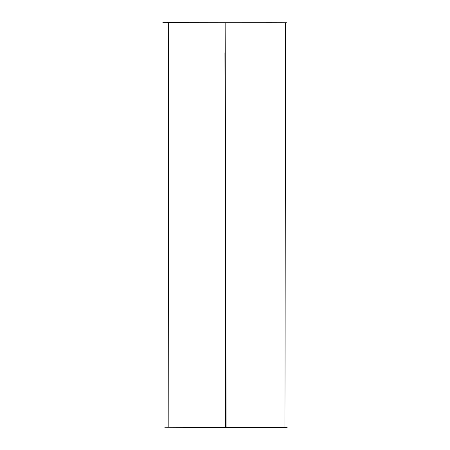<?xml version="1.0" encoding="UTF-8"?>
<svg xmlns="http://www.w3.org/2000/svg" width="450" height="450" viewBox="0 0 450 450"><rect width="100%" height="100%" fill="white"/><g stroke="black" fill="none" stroke-linecap="round" stroke-linejoin="round"><path stroke-width="0.67" d="M225.152 22.843C142.211 22.635 142.099 22.59 224.809 22.708C307.26 22.652 307.378 22.697 225.152 22.843L226.108 427.5C144.54 427.219 144.388 427.196 225.647 427.433C307.524 427.298 307.676 427.32 226.108 427.5M162.861 22.657L168.66 22.809M225.647 427.191L224.933 52.678M284.934 427.343L287.139 427.348M168.66 22.635L168.188 427.286M193.972 427.264L187.312 427.281M285.621 22.697L284.934 427.354"/></g></svg>
